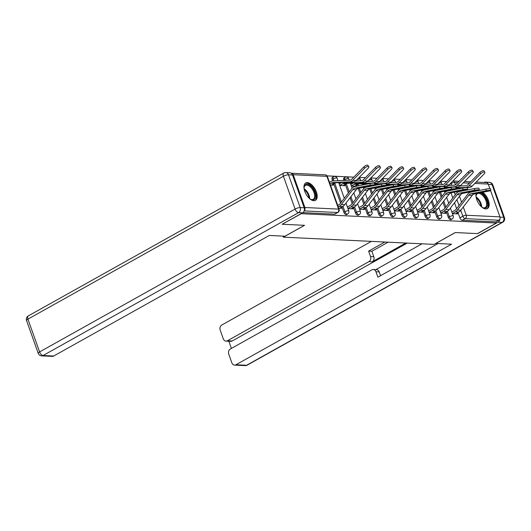 <?xml version="1.0" encoding="UTF-8"?>
<svg xmlns="http://www.w3.org/2000/svg" width="531" height="531" viewBox="0 0 531 531"><rect width="100%" height="100%" fill="white"/><g stroke="black" fill="none" stroke-linecap="round" stroke-linejoin="round"><path stroke-width="0.8" d="M446.372 211.909L448.297 217.318A2.549 1.327 60.8 0 0 450.613 219.708A2.549 1.327 60.8 0 0 451.031 219.615L452.073 219.031A2.549 1.327 -119.2 0 1 451.655 219.124A2.549 1.327 -119.2 0 1 449.339 216.734L447.414 211.318M434.763 211.351L436.694 216.761A2.549 1.327 60.8 0 0 439.004 219.15A2.549 1.327 60.8 0 0 439.422 219.057L440.471 218.473A2.549 1.327 -119.2 0 1 440.053 218.566A2.549 1.327 -119.2 0 1 437.736 216.177L435.805 210.761M423.161 210.794L425.085 216.21A2.549 1.327 60.8 0 0 427.402 218.593A2.549 1.327 60.8 0 0 427.82 218.506L428.869 217.922A2.549 1.327 -119.2 0 1 428.444 218.009A2.549 1.327 -119.2 0 1 426.134 215.626L424.203 210.203M411.558 210.243L413.483 215.652A2.549 1.327 60.8 0 0 415.8 218.042A2.549 1.327 60.8 0 0 416.218 217.949L417.26 217.365A2.549 1.327 -119.2 0 1 416.842 217.458A2.549 1.327 -119.2 0 1 414.532 215.068L412.6 209.645M399.956 209.685L401.881 215.095A2.549 1.327 60.8 0 0 404.191 217.484A2.549 1.327 60.8 0 0 404.609 217.391L405.657 216.807A2.549 1.327 -119.2 0 1 405.239 216.9A2.549 1.327 -119.2 0 1 402.923 214.511L400.991 209.088M388.347 209.128L390.278 214.537A2.549 1.327 60.8 0 0 392.588 216.927A2.549 1.327 60.8 0 0 393.006 216.834L394.055 216.25A2.549 1.327 -119.2 0 1 393.63 216.343A2.549 1.327 -119.2 0 1 391.32 213.953L389.389 208.537M376.744 208.57L378.669 213.98A2.549 1.327 60.8 0 0 380.986 216.369A2.549 1.327 60.8 0 0 381.404 216.276L382.446 215.692A2.549 1.327 -119.2 0 1 382.028 215.785A2.549 1.327 -119.2 0 1 379.718 213.396L377.787 207.979M365.142 208.013L367.067 213.429A2.549 1.327 60.8 0 0 369.377 215.812A2.549 1.327 60.8 0 0 369.802 215.725L370.844 215.141A2.549 1.327 -119.2 0 1 370.426 215.228A2.549 1.327 -119.2 0 1 368.109 212.845L366.184 207.422M353.533 207.462L355.465 212.871A2.549 1.327 60.8 0 0 357.775 215.261A2.549 1.327 60.8 0 0 358.193 215.168L359.241 214.584A2.549 1.327 -119.2 0 1 358.817 214.677A2.549 1.327 -119.2 0 1 356.507 212.287L354.575 206.864M341.931 206.904L343.856 212.314A2.549 1.327 60.8 0 0 346.172 214.703A2.549 1.327 60.8 0 0 346.59 214.61L347.632 214.026A2.549 1.327 -119.2 0 1 347.214 214.119A2.549 1.327 -119.2 0 1 344.904 211.73L342.973 206.307M307.363 182.624A9.943 5.184 60.8 0 0 305.723 182.983A9.943 5.184 60.8 0 0 305.352 192.806A9.943 5.184 60.8 0 0 313.801 200.698A9.943 5.184 60.8 0 0 315.434 200.346A9.943 5.184 60.8 0 0 315.806 190.523A9.943 5.184 60.8 0 0 307.363 182.624M476.115 193.589A9.943 5.184 60.8 0 0 478.544 203.287A9.943 5.184 60.8 0 0 485.779 208.942A9.943 5.184 60.8 0 0 487.418 208.583A9.943 5.184 60.8 0 0 488.686 201.183A9.943 5.184 60.8 0 0 482.759 192.275M446.631 181.595L440.445 181.297M435.028 181.038L428.836 180.746M423.419 180.48L417.233 180.188M411.817 179.929L405.631 179.631M400.215 179.372L394.022 179.073M388.606 178.814L382.42 178.516M377.003 178.257L370.817 177.965M365.401 177.699L359.208 177.407M353.792 177.148L327.05 175.867M490.604 190.669L499.93 216.854A2.549 2.071 92.7 0 1 498.855 220.232L495.914 221.878L462.216 220.265A2.549 1.327 -119.2 0 1 459.899 217.876L457.974 212.466M456.62 208.663L454.516 202.756M452.817 197.977L450.998 192.866M282.379 224.261L304.548 225.323L283.368 237.165L434.073 244.386L455.259 232.545L477.422 233.607L496.326 223.04L301.283 213.688L282.339 224.148M476.121 182.087L486.476 182.578A2.549 2.071 92.7 0 1 488.255 184.065L489.921 188.737M495.914 221.878L496.326 223.04M304.276 210.535A2.549 2.071 -87.3 0 0 304.887 207.508L293.212 174.719A2.549 2.071 -87.3 0 0 291.433 173.232A2.549 2.071 -87.3 0 0 291.247 173.232M338.685 208.192L341.486 208.331L341.141 207.349M330.435 185.02L333.236 185.16L332.917 184.25M347.971 208.637L353.095 208.882L352.743 207.9M339.721 185.465L344.845 185.711L344.519 184.808M359.573 209.194L364.697 209.44L364.346 208.457M356.434 186.235L356.122 185.365M371.182 209.752L376.3 209.997L375.955 209.015M382.785 210.309L387.909 210.555L387.557 209.572M394.387 210.867L399.511 211.112L399.159 210.13M405.996 211.418L411.113 211.663L410.762 210.681M417.598 211.975L422.716 212.221L422.371 211.238M429.201 212.533L434.325 212.778L433.973 211.796M440.81 213.09L445.927 213.336L445.575 212.354M445.018 208.106L442.914 202.198M441.208 197.419L439.389 192.308M433.415 207.555L431.311 201.647M429.606 196.862L427.787 191.751M421.806 206.997L419.702 201.09M418.003 196.304L416.185 191.193M410.204 206.44L408.1 200.532M406.394 195.747L404.576 190.642M398.602 205.882L396.498 199.975M394.792 195.196L392.973 190.085M386.993 205.324L384.889 199.417M383.19 194.638L381.371 189.527M375.39 204.774L373.286 198.866M371.587 194.08L369.762 188.97M363.788 204.216L361.684 198.309M359.978 193.523L358.159 188.412M357.323 186.056L356.918 184.921M352.179 203.658L350.082 197.751M348.376 192.965L345.309 184.363M343.915 180.44L343.789 180.082L344.831 179.498A2.549 1.327 -119.2 0 1 345.077 177.347L344.028 177.931A2.549 1.327 60.8 0 0 343.789 180.082M340.577 203.101L333.707 183.806M332.691 180.958L332.18 179.524L333.229 178.94A2.549 1.327 -119.2 0 1 333.468 176.79L332.426 177.374A2.549 1.327 60.8 0 0 332.18 179.524M282.99 236.109L283.368 237.165M452.412 213.641L457.53 213.887L457.184 212.911M443.909 188.751L443.544 188.737M432.3 188.2L431.935 188.18M420.698 187.642L420.333 187.622M409.096 187.085L408.731 187.065M397.487 186.527L397.122 186.514M385.884 185.969L385.519 185.956M374.282 185.419L373.917 185.399M362.673 184.861L362.308 184.841M351.071 184.303L350.706 184.284M339.468 183.746L339.103 183.733M302.889 212.626L334.563 214.146A2.549 1.327 60.8 0 0 334.988 214.053L337.928 212.407A2.549 1.327 -119.2 0 1 337.51 212.5L304.157 210.9M351.323 186.023L356.288 186.262M366.529 186.753L367.89 186.819M378.138 187.31L379.492 187.377M389.741 187.868L391.101 187.928M401.343 188.419L402.704 188.485M412.945 188.976L414.306 189.043M424.554 189.534L425.915 189.6M436.157 190.091L437.517 190.158M447.759 190.649L449.12 190.709M339.548 208.238L342.681 206.486A8.031 6.518 -87.3 0 0 344.778 204.647L356.195 189.799A4.719 3.83 92.7 0 1 358.418 188.352L373.585 185.365A2.934 0.339 173.5 0 0 374.786 184.947A2.934 0.339 173.5 0 0 373.18 184.828A2.934 0.339 173.5 0 0 370.16 185.2L369.974 183.56A2.934 0.339 -6.5 0 1 372.994 183.195A2.934 0.339 -6.5 0 1 374.601 183.314L374.786 184.947M337.689 205.391L338.725 204.813A6.372 5.177 -87.3 0 0 340.384 203.353L351.807 188.512A6.372 5.177 92.7 0 1 354.814 186.554L369.974 183.56M338.22 206.898L339.256 206.32A8.031 6.518 -87.3 0 0 341.353 204.481L352.776 189.64A4.719 3.83 92.7 0 1 355 188.186L370.16 185.2M363.801 166.933A2.934 1.155 -33.8 0 1 367.95 165.387L368.799 166.654A2.934 1.155 146.2 0 0 364.651 168.201L363.801 166.933L351.9 179.08A4.719 3.83 -87.3 0 1 349.551 180.188L333.11 180.925A8.031 6.518 92.7 0 0 330.621 181.648L329.466 182.299M331.444 185.073L334.576 183.321A6.372 5.177 92.7 0 1 336.554 182.744L352.996 182.007A6.372 5.177 -87.3 0 0 356.168 180.507L368.069 168.367A2.934 1.155 146.2 0 0 368.799 166.654M329.997 183.806L331.158 183.155A6.372 5.177 92.7 0 1 333.136 182.578L349.577 181.841A6.372 5.177 -87.3 0 0 352.75 180.348L364.651 168.201M351.15 208.789L354.283 207.037A8.031 6.518 -87.3 0 0 356.381 205.198L367.797 190.357A4.719 3.83 92.7 0 1 370.027 188.91L385.187 185.916A2.934 0.339 173.5 0 0 386.389 185.505A2.934 0.339 173.5 0 0 384.783 185.385A2.934 0.339 173.5 0 0 381.762 185.757L381.577 184.118A2.934 0.339 -6.5 0 1 384.597 183.753A2.934 0.339 -6.5 0 1 386.203 183.865L386.389 185.505M347.393 207.01L350.327 205.371A6.372 5.177 -87.3 0 0 351.987 203.911L363.41 189.069A6.372 5.177 92.7 0 1 366.417 187.111L381.577 184.118M347.924 208.517L350.865 206.878A8.031 6.518 -87.3 0 0 352.956 205.039L364.379 190.198A4.719 3.83 92.7 0 1 366.602 188.744L381.762 185.757M362.759 209.347L365.892 207.594A8.031 6.518 -87.3 0 0 367.983 205.756L379.406 190.914A4.719 3.83 92.7 0 1 381.63 189.467L396.79 186.474A2.934 0.339 173.5 0 0 397.991 186.062A2.934 0.339 173.5 0 0 396.385 185.943A2.934 0.339 173.5 0 0 393.371 186.308L393.179 184.675A2.934 0.339 -6.5 0 1 396.199 184.303A2.934 0.339 -6.5 0 1 397.805 184.423L397.991 186.062M358.996 207.568L361.93 205.928A6.372 5.177 -87.3 0 0 363.596 204.468L375.012 189.627A6.372 5.177 92.7 0 1 378.019 187.662L393.179 184.675M359.533 209.075L362.467 207.435A8.031 6.518 -87.3 0 0 364.565 205.59L375.981 190.748A4.719 3.83 92.7 0 1 378.205 189.301L393.371 186.308M304.19 207.76L292.515 174.971L288.499 174.779L300.174 207.568L304.19 207.76A3.823 3.106 92.7 0 1 302.577 212.831L282.16 224.248L304.475 225.317L285.001 236.209L269.31 235.452L53.704 356.022A3.823 3.106 92.7 0 1 52.284 356.367L41.644 355.856A3.823 3.106 -87.3 0 0 43.064 355.518L53.704 356.022M285.831 172.555A3.823 3.823 0 0 0 283.78 173.033A3.823 1.991 60.8 0 0 283.415 176.265L27.924 319.144L39.599 351.934L295.09 209.055L283.415 176.265A3.823 1.009 160.4 0 1 288.499 174.779A3.823 3.106 -87.3 0 0 285.831 172.555L289.846 172.748A3.823 3.106 92.7 0 1 292.515 174.971M435.845 243.397L451.556 244.187L235.95 364.757L246.59 365.268L502.087 222.389L498.065 222.197L477.648 233.62L455.332 232.551L435.858 243.437M405.75 243.032L372.204 261.796L368.932 261.637L227.414 340.776L232.173 341.002A3.823 3.106 92.7 0 1 230.753 341.347L225.994 341.121A3.823 3.106 -87.3 0 0 227.414 340.776M368.932 261.637A3.823 3.106 -87.3 0 0 370.545 256.566L373.817 256.725A3.823 3.106 92.7 0 1 372.204 261.796M384.862 242.03L368.607 251.123L370.545 256.566M371.361 241.386L221.799 325.018A3.823 3.106 -87.3 0 0 220.192 330.09L223.325 338.897A3.823 3.106 -87.3 0 0 225.994 341.121M373.28 269.516L376.552 269.675A3.823 3.106 92.7 0 1 379.22 271.899L375.948 271.746A3.823 3.106 -87.3 0 0 373.28 269.516A3.823 3.106 -87.3 0 0 371.859 269.861L230.341 349A3.823 3.106 -87.3 0 0 228.728 354.071L231.868 362.879A3.823 3.106 -87.3 0 0 234.529 365.102A3.823 3.106 -87.3 0 0 235.95 364.757M228.848 341.26L231.397 348.416M375.948 271.746L377.886 277.189L438.055 243.543M486.748 182.618A3.823 3.106 -87.3 0 0 485.341 182.113A3.823 3.106 -87.3 0 0 483.92 182.458M498.065 222.197A3.823 3.106 -87.3 0 0 499.93 218.885M407.244 243.105L232.173 341.002M375.815 269.635L421.999 243.809M379.22 271.899L380.568 275.689M388.134 242.189L371.879 251.276L373.817 256.725M371.879 251.276L368.607 251.123M304.124 188.943A8.609 4.487 -119.2 0 1 304.104 187.476A8.609 4.487 -119.2 0 1 308.644 184.688A8.609 4.487 -119.2 0 1 314.843 192.328A8.609 4.487 -119.2 0 1 310.754 199.377A8.609 4.487 -119.2 0 1 309.52 198.587M310.476 199.225A7.972 4.155 60.8 0 0 313.237 199.311A7.972 4.155 60.8 0 0 313.994 192.58A7.972 4.155 60.8 0 0 305.458 185.399A7.972 4.155 60.8 0 0 304.084 187.788M314.843 200.585A9.883 5.151 60.8 0 0 315.587 192.368A9.883 5.151 60.8 0 0 305.212 183.361M476.108 197.187A8.609 4.487 -119.2 0 1 476.088 195.72A8.609 4.487 -119.2 0 1 476.884 193.437M480.243 192.773A8.609 4.487 -119.2 0 1 486.827 200.572A8.609 4.487 -119.2 0 1 482.739 207.614A8.609 4.487 -119.2 0 1 481.498 206.831M482.46 207.468A7.972 4.155 60.8 0 0 485.221 207.555A7.972 4.155 60.8 0 0 485.978 200.818A7.972 4.155 60.8 0 0 477.442 193.642A7.972 4.155 60.8 0 0 476.068 196.032M486.827 208.829A9.883 5.151 60.8 0 0 487.571 200.605A9.883 5.151 60.8 0 0 481.637 192.501M375.41 167.491A2.934 1.155 -33.8 0 1 379.559 165.944L380.402 167.212A2.934 1.155 146.2 0 0 376.253 168.758L375.41 167.491L363.503 179.637A4.719 3.83 -87.3 0 1 361.16 180.739L355.631 180.991M343.053 185.624L346.185 183.879A6.372 5.177 92.7 0 1 348.157 183.301L364.605 182.564A6.372 5.177 -87.3 0 0 367.771 181.064L379.678 168.918A2.934 1.155 146.2 0 0 380.402 167.212M339.701 185.419L342.76 183.713A6.372 5.177 92.7 0 1 344.738 183.135L361.18 182.398A6.372 5.177 -87.3 0 0 364.352 180.905L376.253 168.758M339.17 183.918L341.672 182.511M387.013 168.048A2.934 1.155 -33.8 0 1 391.161 166.502L392.004 167.763A2.934 1.155 146.2 0 0 387.856 169.316L387.013 168.048L375.112 180.188A4.719 3.83 -87.3 0 1 372.762 181.297L367.24 181.549M374.322 183.202L376.207 183.115A6.372 5.177 -87.3 0 0 379.38 181.622L391.281 169.475A2.934 1.155 146.2 0 0 392.004 167.763M354.655 186.182L357.788 184.43A6.372 5.177 92.7 0 1 359.766 183.859L371.461 183.328M351.31 185.976L354.363 184.27A6.372 5.177 92.7 0 1 356.341 183.693L372.782 182.956A6.372 5.177 -87.3 0 0 375.955 181.456L387.856 169.316M350.772 184.469L353.274 183.069M374.362 209.904L377.495 208.152A8.031 6.518 -87.3 0 0 379.585 206.313L391.008 191.472A4.719 3.83 92.7 0 1 393.232 190.018L408.392 187.031A2.934 0.339 173.5 0 0 409.6 186.613A2.934 0.339 173.5 0 0 407.994 186.5A2.934 0.339 173.5 0 0 404.974 186.866L404.788 185.233A2.934 0.339 -6.5 0 1 407.801 184.861A2.934 0.339 -6.5 0 1 409.414 184.98L409.6 186.613M370.598 208.125L373.532 206.479A6.372 5.177 -87.3 0 0 375.198 205.019L386.621 190.178A6.372 5.177 92.7 0 1 389.621 188.22L404.788 185.233M371.136 209.632L374.07 207.986A8.031 6.518 -87.3 0 0 376.167 206.147L387.584 191.306A4.719 3.83 92.7 0 1 389.814 189.859L404.974 186.866M385.964 210.462L389.097 208.71A8.031 6.518 -87.3 0 0 391.194 206.871L402.611 192.03A4.719 3.83 92.7 0 1 404.834 190.576L420.001 187.589A2.934 0.339 173.5 0 0 421.202 187.171A2.934 0.339 173.5 0 0 419.596 187.051A2.934 0.339 173.5 0 0 416.576 187.423L416.39 185.79A2.934 0.339 -6.5 0 1 419.41 185.419A2.934 0.339 -6.5 0 1 421.017 185.538L421.202 187.171M382.207 208.683L385.141 207.037A6.372 5.177 -87.3 0 0 386.8 205.577L398.223 190.735A6.372 5.177 92.7 0 1 401.23 188.777L416.39 185.79M382.738 210.183L385.679 208.544A8.031 6.518 -87.3 0 0 387.769 206.705L399.193 191.864A4.719 3.83 92.7 0 1 401.416 190.41L416.576 187.423M397.573 211.019L400.699 209.267A8.031 6.518 -87.3 0 0 402.797 207.422L414.22 192.58A4.719 3.83 92.7 0 1 416.443 191.133L431.603 188.14A2.934 0.339 173.5 0 0 432.805 187.728A2.934 0.339 173.5 0 0 431.199 187.609A2.934 0.339 173.5 0 0 428.185 187.981L427.993 186.341A2.934 0.339 -6.5 0 1 431.013 185.976A2.934 0.339 -6.5 0 1 432.619 186.096L432.805 187.728M393.81 209.234L396.743 207.594A6.372 5.177 -87.3 0 0 398.409 206.134L409.826 191.293A6.372 5.177 92.7 0 1 412.833 189.335L427.993 186.341M394.347 210.741L397.281 209.101A8.031 6.518 -87.3 0 0 399.378 207.263L410.795 192.421A4.719 3.83 92.7 0 1 413.018 190.968L428.185 187.981M398.615 168.599A2.934 1.155 -33.8 0 1 402.763 167.053L403.613 168.32A2.934 1.155 146.2 0 0 399.465 169.867L398.615 168.599L386.714 180.746A4.719 3.83 -87.3 0 1 384.364 181.854L378.842 182.1M385.924 183.759L387.809 183.673A6.372 5.177 -87.3 0 0 390.982 182.179L402.883 170.033A2.934 1.155 146.2 0 0 403.613 168.32M362.374 185.027L364.883 183.626M374.674 183.945L384.391 183.507A6.372 5.177 -87.3 0 0 387.564 182.014L399.465 169.867M374.707 184.264L383.063 183.885M410.217 169.157A2.934 1.155 -33.8 0 1 414.372 167.61L415.215 168.878A2.934 1.155 146.2 0 0 411.067 170.424L410.217 169.157L398.316 181.303A4.719 3.83 -87.3 0 1 395.973 182.412L390.444 182.657M397.527 184.317L399.418 184.23A6.372 5.177 -87.3 0 0 402.584 182.737L414.492 170.59A2.934 1.155 146.2 0 0 415.215 168.878M373.983 185.584L376.486 184.184M386.276 184.503L395.993 184.065A6.372 5.177 -87.3 0 0 399.166 182.571L411.067 170.424M386.309 184.821L394.672 184.443M421.826 169.714A2.934 1.155 -33.8 0 1 425.975 168.168L426.818 169.435A2.934 1.155 146.2 0 0 422.669 170.982L421.826 169.714L409.925 181.861A4.719 3.83 -87.3 0 1 407.576 182.969L402.053 183.215M409.135 184.874L411.021 184.788A6.372 5.177 -87.3 0 0 414.193 183.288L426.094 171.148A2.934 1.155 146.2 0 0 426.818 169.435M385.586 186.142L388.088 184.742M397.878 185.06L407.596 184.622A6.372 5.177 -87.3 0 0 410.768 183.129L422.669 170.982M397.918 185.372L406.275 185M409.175 211.57L412.308 209.818A8.031 6.518 -87.3 0 0 414.399 207.979L425.822 193.138A4.719 3.83 92.7 0 1 428.046 191.691L443.206 188.697A2.934 0.339 173.5 0 0 444.414 188.286A2.934 0.339 173.5 0 0 442.808 188.166A2.934 0.339 173.5 0 0 439.787 188.538L439.602 186.899A2.934 0.339 -6.5 0 1 442.615 186.534A2.934 0.339 -6.5 0 1 444.221 186.646L444.414 188.286M405.412 209.791L408.346 208.152A6.372 5.177 -87.3 0 0 410.012 206.692L421.428 191.85A6.372 5.177 92.7 0 1 424.435 189.892L439.602 186.899M405.95 211.298L408.883 209.659A8.031 6.518 -87.3 0 0 410.981 207.82L422.397 192.972A4.719 3.83 92.7 0 1 424.627 191.525L439.787 188.538M433.429 170.272A2.934 1.155 -33.8 0 1 437.577 168.725L438.427 169.993A2.934 1.155 146.2 0 0 434.278 171.54L433.429 170.272L421.528 182.418A4.719 3.83 -87.3 0 1 419.178 183.52L413.656 183.772M420.738 185.425L422.623 185.346A6.372 5.177 -87.3 0 0 425.796 183.845L437.697 171.699A2.934 1.155 146.2 0 0 438.427 169.993M397.188 186.693L399.697 185.292M409.481 185.618L419.205 185.18A6.372 5.177 -87.3 0 0 422.371 183.68L434.278 171.54M409.52 185.93L417.877 185.558M420.778 212.128L423.911 210.376A8.031 6.518 -87.3 0 0 426.008 208.537L437.425 193.696A4.719 3.83 92.7 0 1 439.648 192.249L454.815 189.255A2.934 0.339 173.5 0 0 456.016 188.844A2.934 0.339 173.5 0 0 454.41 188.724A2.934 0.339 173.5 0 0 451.39 189.089L451.204 187.456A2.934 0.339 -6.5 0 1 454.224 187.085A2.934 0.339 -6.5 0 1 455.83 187.204L456.016 188.844M417.021 210.349L419.955 208.71A6.372 5.177 -87.3 0 0 421.614 207.249L433.037 192.408A6.372 5.177 92.7 0 1 436.044 190.443L451.204 187.456M417.552 211.856L420.492 210.216A8.031 6.518 -87.3 0 0 422.583 208.371L434.006 193.53A4.719 3.83 92.7 0 1 436.23 192.083L451.39 189.089M445.031 170.829A2.934 1.155 -33.8 0 1 449.18 169.276L450.029 170.544A2.934 1.155 146.2 0 0 445.881 172.097L445.031 170.829L433.13 182.969A4.719 3.83 -87.3 0 1 430.787 184.078L425.258 184.33M432.34 185.983L434.225 185.896A6.372 5.177 -87.3 0 0 437.398 184.403L449.299 172.256A2.934 1.155 146.2 0 0 450.029 170.544M408.797 187.251L411.299 185.85M421.09 186.169L430.807 185.737A6.372 5.177 -87.3 0 0 433.98 184.237L445.881 172.097M421.123 186.487L429.486 186.109M432.387 212.685L435.513 210.933A8.031 6.518 -87.3 0 0 437.61 209.095L449.034 194.253A4.719 3.83 92.7 0 1 451.257 192.799L466.417 189.813A2.934 0.339 173.5 0 0 467.619 189.394A2.934 0.339 173.5 0 0 466.012 189.282A2.934 0.339 173.5 0 0 462.999 189.647L462.806 188.014A2.934 0.339 -6.5 0 1 465.826 187.642A2.934 0.339 -6.5 0 1 467.433 187.762L467.619 189.394M428.623 210.907L431.557 209.26A6.372 5.177 -87.3 0 0 433.223 207.8L444.639 192.959A6.372 5.177 92.7 0 1 447.646 191.001L462.806 188.014M429.161 212.413L432.095 210.767A8.031 6.518 -87.3 0 0 434.185 208.929L445.609 194.087A4.719 3.83 92.7 0 1 447.832 192.64L462.999 189.647M456.64 171.38A2.934 1.155 -33.8 0 1 460.789 169.834L461.631 171.101A2.934 1.155 146.2 0 0 457.483 172.648L456.64 171.38L444.739 183.527A4.719 3.83 -87.3 0 1 442.389 184.635L436.867 184.881M443.949 186.54L445.834 186.454A6.372 5.177 -87.3 0 0 449.007 184.961L460.908 172.814A2.934 1.155 146.2 0 0 461.631 171.101M420.399 187.808L422.902 186.408M432.692 186.726L442.409 186.288A6.372 5.177 -87.3 0 0 445.582 184.795L457.483 172.648M432.732 187.045L441.088 186.666M443.989 213.243L447.122 211.491A8.031 6.518 -87.3 0 0 449.213 209.652L460.636 194.811A4.719 3.83 92.7 0 1 462.859 193.357L478.019 190.37A2.934 0.339 173.5 0 0 479.227 189.952A2.934 0.339 173.5 0 0 477.615 189.832A2.934 0.339 173.5 0 0 474.601 190.204L474.415 188.565A2.934 0.339 -6.5 0 1 477.429 188.2A2.934 0.339 -6.5 0 1 479.035 188.319L479.227 189.952M440.226 211.457L443.159 209.818A6.372 5.177 -87.3 0 0 444.825 208.358L456.242 193.516A6.372 5.177 92.7 0 1 459.249 191.558L474.415 188.565M440.763 212.964L443.697 211.325A8.031 6.518 -87.3 0 0 445.794 209.486L457.211 194.645A4.719 3.83 92.7 0 1 459.441 193.191L474.601 190.204M468.242 171.938A2.934 1.155 -33.8 0 1 472.391 170.391L473.24 171.659A2.934 1.155 146.2 0 0 469.092 173.206L468.242 171.938L456.341 184.084A4.719 3.83 -87.3 0 1 453.992 185.193L448.469 185.438M455.552 187.098L457.437 187.012A6.372 5.177 -87.3 0 0 460.609 185.518L472.51 173.371A2.934 1.155 146.2 0 0 473.24 171.659M432.002 188.366L434.511 186.965M444.294 187.284L454.018 186.846A6.372 5.177 -87.3 0 0 457.184 185.352L469.092 173.206M444.334 187.602L452.691 187.224M455.591 213.794L458.724 212.048A8.031 6.518 -87.3 0 0 460.822 210.203L472.238 195.362A4.719 3.83 92.7 0 1 474.462 193.915L489.628 190.921A2.934 0.339 173.5 0 0 490.83 190.51A2.934 0.339 173.5 0 0 489.224 190.39A2.934 0.339 173.5 0 0 486.204 190.762L486.018 189.122A2.934 0.339 -6.5 0 1 489.038 188.757A2.934 0.339 -6.5 0 1 490.644 188.87L490.83 190.51M451.828 212.015L454.768 210.376A6.372 5.177 -87.3 0 0 456.428 208.915L467.851 194.074A6.372 5.177 92.7 0 1 470.858 192.116L486.018 189.122M452.366 213.522L455.299 211.882A8.031 6.518 -87.3 0 0 457.397 210.044L468.82 195.202A4.719 3.83 92.7 0 1 471.043 193.749L486.204 190.762M479.845 172.495A2.934 1.155 -33.8 0 1 483.993 170.949L484.843 172.217A2.934 1.155 146.2 0 0 480.694 173.763L479.845 172.495L467.944 184.642A4.719 3.83 -87.3 0 1 465.601 185.75L460.072 185.996M467.154 187.649L469.039 187.569A6.372 5.177 -87.3 0 0 472.212 186.069L484.113 173.929A2.934 1.155 146.2 0 0 484.843 172.217M443.504 188.638L446.113 187.523M455.903 187.841L465.621 187.403A6.372 5.177 -87.3 0 0 468.793 185.91L480.694 173.763M455.937 188.153L464.3 187.782M448.297 217.318L449.339 216.734A2.549 0.67 -19.6 0 1 452.731 215.745A2.549 0.67 160.4 0 1 453.235 215.951L450.427 208.072M436.694 216.761L437.736 216.177A2.549 0.67 -19.6 0 1 441.128 215.188A2.549 0.67 160.4 0 1 441.626 215.394L438.825 207.515M425.085 216.21L426.134 215.626A2.549 0.67 -19.6 0 1 429.519 214.63A2.549 0.67 160.4 0 1 430.024 214.836L427.216 206.964M413.483 215.652L414.532 215.068A2.549 0.67 -19.6 0 1 417.917 214.073A2.549 0.67 160.4 0 1 418.421 214.285L415.614 206.406M401.881 215.095L402.923 214.511A2.549 0.67 -19.6 0 1 406.315 213.522A2.549 0.67 160.4 0 1 406.812 213.727L404.011 205.849M390.278 214.537L391.32 213.953A2.549 0.67 -19.6 0 1 394.706 212.964A2.549 0.67 160.4 0 1 395.21 213.17L392.402 205.291M378.669 213.98L379.718 213.396A2.549 0.67 -19.6 0 1 383.103 212.407A2.549 0.67 160.4 0 1 383.608 212.612L380.8 204.734M367.067 213.429L368.109 212.845A2.549 0.67 -19.6 0 1 371.501 211.849A2.549 0.67 160.4 0 1 371.999 212.055L369.198 204.183M355.465 212.871L356.507 212.287A2.549 0.67 -19.6 0 1 359.892 211.292A2.549 0.67 160.4 0 1 360.396 211.504L357.589 203.625M343.856 212.314L344.904 211.73A2.549 0.67 -19.6 0 1 348.29 210.741A2.549 0.67 160.4 0 1 348.794 210.946L345.986 203.068M459.899 217.876L462.846 216.23L460.735 210.309M459.036 205.53L456.932 199.623M455.226 194.837L454.29 192.202M451.828 185.286L451.171 183.441A2.549 1.327 -119.2 0 1 451.018 182.903M449.664 184.284L451.171 183.441A2.549 0.67 160.4 0 1 454.556 182.452L455.392 184.801M456.58 188.127L456.952 189.169M457.788 191.512L457.968 192.023M459.488 196.297L461.592 202.205M463.297 206.99L466.231 215.241L499.93 216.854M488.255 184.065L474.807 183.421M469.391 183.162L463.205 182.863M457.788 182.604L454.556 182.452A2.549 2.071 -87.3 0 0 452.91 180.978L459.103 181.27M304.887 207.508L338.586 209.121L326.91 176.332L293.212 174.719M445.874 206.997L443.77 201.09M442.064 196.304L440.557 192.069M437.982 184.834L437.717 184.084M434.272 206.44L432.168 200.532M430.462 195.747L428.955 191.512M426.38 184.277L426.108 183.527M422.663 205.882L420.559 199.975M418.859 195.196L417.346 190.954M414.771 183.719L414.505 182.969M411.06 205.324L408.956 199.417M407.257 194.638L405.744 190.397M403.168 183.162L402.903 182.412M399.458 204.774L397.354 198.866M395.648 194.08L394.141 189.839M391.566 182.611L391.294 181.854M387.849 204.216L385.745 198.309M384.046 193.523L382.539 189.288M379.957 182.053L379.692 181.303M376.247 203.658L374.143 197.751M372.443 192.965L370.93 188.731M368.355 181.496L368.089 180.746M364.644 203.101L362.54 197.193M360.834 192.414L359.328 188.173M358.491 185.83L357.96 184.337M356.752 180.938L356.487 180.188M353.035 202.543L350.938 196.636M349.232 191.857L346.358 183.786M345.15 180.381L344.831 179.498A2.549 0.67 160.4 0 1 348.217 178.509A2.549 0.67 160.4 0 1 348.721 178.715A2.549 2.549 0 0 0 345.077 177.347M341.433 201.992L334.756 183.228M333.919 180.885L333.229 178.94A2.549 0.67 160.4 0 1 336.614 177.951A2.549 0.67 160.4 0 1 337.119 178.157A2.549 2.549 0 0 0 333.468 176.79M358.87 177.759A2.549 2.549 0 0 1 360.323 179.272A2.549 0.67 160.4 0 0 359.826 179.066A2.549 0.67 160.4 0 0 356.799 179.863M370.472 178.31A2.549 2.549 0 0 1 371.932 179.83A2.549 0.67 160.4 0 0 371.428 179.617A2.549 0.67 160.4 0 0 368.408 180.421M382.074 178.867A2.549 2.549 0 0 1 383.535 180.381A2.549 0.67 160.4 0 0 383.03 180.175A2.549 0.67 160.4 0 0 380.01 180.978M393.683 179.425A2.549 2.549 0 0 1 395.137 180.938A2.549 0.67 160.4 0 0 394.639 180.732A2.549 0.67 160.4 0 0 391.612 181.536M405.286 179.982A2.549 2.549 0 0 1 406.746 181.496A2.549 0.67 160.4 0 0 406.242 181.29A2.549 0.67 160.4 0 0 403.215 182.093M416.888 180.54A2.549 2.549 0 0 1 418.348 182.053A2.549 0.67 160.4 0 0 417.844 181.848A2.549 0.67 160.4 0 0 414.824 182.644M428.49 181.091A2.549 2.549 0 0 1 429.951 182.604A2.549 0.67 160.4 0 0 429.453 182.398A2.549 0.67 160.4 0 0 426.426 183.202M440.099 181.648A2.549 2.549 0 0 1 441.56 183.162A2.549 0.67 160.4 0 0 441.055 182.956A2.549 0.67 160.4 0 0 438.029 183.759M334.563 214.146L337.51 212.5A2.549 2.071 92.7 0 0 338.586 209.121A2.549 0.67 -19.6 0 1 339.09 209.327L327.415 176.538A2.549 2.549 0 0 0 325.131 174.845L291.433 173.232M462.216 220.265L465.156 218.619A2.549 1.327 -119.2 0 1 462.846 216.23A2.549 0.67 160.4 0 1 466.231 215.241A2.549 2.071 92.7 0 1 465.156 218.619L498.855 220.232M325.131 174.845A2.549 2.071 -87.3 0 1 326.91 176.332A2.549 0.67 -19.6 0 1 327.415 176.538M339.256 206.32L342.681 206.486M352.776 189.64L356.195 189.799M341.353 204.481L344.778 204.647M355 188.186L358.418 188.352M334.576 183.321L331.158 183.155M356.168 180.507L352.75 180.348M352.996 182.007L349.577 181.841M336.554 182.744L333.136 182.578M350.865 206.878L354.283 207.037M364.379 190.198L367.797 190.357M352.956 205.039L356.381 205.198M366.602 188.744L370.027 188.91M362.467 207.435L365.892 207.594M375.981 190.748L379.406 190.914M364.565 205.59L367.983 205.756M378.205 189.301L381.63 189.467M302.577 212.831L298.561 212.639L43.064 355.518A3.823 1.991 60.8 0 1 39.599 351.934A3.823 1.009 160.4 0 0 38.225 353.321L26.55 320.532A3.823 1.009 -19.6 0 1 27.924 319.144A3.823 1.991 60.8 0 1 28.289 315.912A3.823 3.823 0 0 0 26.55 320.532M298.561 212.639A3.823 3.106 -87.3 0 0 300.174 207.568A3.823 1.009 -19.6 0 0 295.09 209.055A3.823 1.991 60.8 0 0 298.561 212.639M500.016 217.146L503.693 217.318L492.018 184.536L488.361 184.357M245.169 365.613A3.823 3.823 0 0 0 247.22 365.129A3.823 1.991 60.8 0 1 246.59 365.268A3.823 3.106 92.7 0 1 245.169 365.613L234.529 365.102M489.356 182.306A3.823 3.106 92.7 0 1 492.018 184.536A3.823 1.009 160.4 0 1 492.775 184.848A3.823 3.823 0 0 0 489.356 182.306L485.341 182.113M502.711 222.257A3.823 3.823 0 0 0 504.45 217.63A3.823 1.009 -19.6 0 0 503.693 217.318A3.823 3.106 92.7 0 1 502.087 222.389A3.823 1.991 60.8 0 0 502.711 222.257L247.22 365.129M304.104 188.704A7.972 4.155 -119.2 0 1 309.049 195.342A7.972 4.155 -119.2 0 1 309.712 198.733M309.022 198.129A7.706 4.016 60.8 0 0 308.425 195.6A7.706 4.016 60.8 0 0 304.256 189.607M476.088 196.941A7.972 4.155 -119.2 0 1 481.026 203.585A7.972 4.155 -119.2 0 1 481.697 206.977M481.006 206.373A7.706 4.016 60.8 0 0 480.409 203.844A7.706 4.016 60.8 0 0 476.241 197.851M346.185 183.879L342.76 183.713M367.771 181.064L364.352 180.905M364.605 182.564L361.18 182.398M348.157 183.301L344.738 183.135M357.788 184.43L354.363 184.27M379.38 181.622L375.955 181.456M376.207 183.115L372.782 182.956M359.766 183.859L356.341 183.693M374.07 207.986L377.495 208.152M387.584 191.306L391.008 191.472M376.167 206.147L379.585 206.313M389.814 189.859L393.232 190.018M385.679 208.544L389.097 208.71M399.193 191.864L402.611 192.03M387.769 206.705L391.194 206.871M401.416 190.41L404.834 190.576M397.281 209.101L400.699 209.267M410.795 192.421L414.22 192.58M399.378 207.263L402.797 207.422M413.018 190.968L416.443 191.133M390.982 182.179L387.564 182.014M387.809 183.673L384.391 183.507M402.584 182.737L399.166 182.571M399.418 184.23L395.993 184.065M414.193 183.288L410.768 183.129M411.021 184.788L407.596 184.622M408.883 209.659L412.308 209.818M422.397 192.972L425.822 193.138M410.981 207.82L414.399 207.979M424.627 191.525L428.046 191.691M425.796 183.845L422.371 183.68M422.623 185.346L419.205 185.18M420.492 210.216L423.911 210.376M434.006 193.53L437.425 193.696M422.583 208.371L426.008 208.537M436.23 192.083L439.648 192.249M437.398 184.403L433.98 184.237M434.225 185.896L430.807 185.737M432.095 210.767L435.513 210.933M445.609 194.087L449.034 194.253M434.185 208.929L437.61 209.095M447.832 192.64L451.257 192.799M449.007 184.961L445.582 184.795M445.834 186.454L442.409 186.288M443.697 211.325L447.122 211.491M457.211 194.645L460.636 194.811M445.794 209.486L449.213 209.652M459.441 193.191L462.859 193.357M460.609 185.518L457.184 185.352M457.437 187.012L454.018 186.846M455.299 211.882L458.724 212.048M468.82 195.202L472.238 195.362M457.397 210.044L460.822 210.203M471.043 193.749L474.462 193.915M472.212 186.069L468.793 185.91M469.039 187.569L465.621 187.403M337.119 178.157L338.021 180.706M338.718 182.644L344.287 198.289M347.632 214.026A2.549 2.549 0 0 0 348.794 210.946M348.721 178.715L349.252 180.201M350.321 183.202L352.086 188.166M353.785 192.932L355.889 198.84M359.241 214.584A2.549 2.549 0 0 0 360.396 211.504M360.323 179.272L360.854 180.752M361.923 183.759L362.388 185.06M363.224 187.403L363.695 188.724M365.388 193.49L367.492 199.397M370.844 215.141A2.549 2.549 0 0 0 371.999 212.055M371.932 179.83L372.457 181.31M374.826 187.961L375.298 189.282M376.997 194.047L379.101 199.955M382.446 215.692A2.549 2.549 0 0 0 383.608 212.612M383.535 180.381L384.066 181.867M386.429 188.518L386.9 189.839M388.599 194.605L390.703 200.512M394.055 216.25A2.549 2.549 0 0 0 395.21 213.17M395.137 180.938L395.668 182.425M398.038 189.076L398.509 190.397M400.201 195.156L402.306 201.063M405.657 216.807A2.549 2.549 0 0 0 406.812 213.727M406.746 181.496L407.27 182.983M409.64 189.627L410.111 190.948M411.81 195.713L413.908 201.621M417.26 217.365A2.549 2.549 0 0 0 418.421 214.285M418.348 182.053L418.879 183.534M421.242 190.184L421.714 191.505M423.413 196.271L425.517 202.178M428.869 217.922A2.549 2.549 0 0 0 430.024 214.836M429.951 182.604L430.482 184.091M432.851 190.742L433.323 192.063M435.015 196.828L437.119 202.736M440.471 218.473A2.549 2.549 0 0 0 441.626 215.394M441.56 183.162L442.084 184.649M444.454 191.299L444.925 192.62M446.617 197.386L448.722 203.293M452.073 219.031A2.549 2.549 0 0 0 453.235 215.951M470.705 181.828L464.519 181.529M337.928 212.407A2.549 2.549 0 0 0 339.09 209.327M38.225 353.321A3.823 3.823 0 0 0 41.644 355.856M283.78 173.033L28.289 315.912M492.775 184.848L504.45 217.63"/></g></svg>

